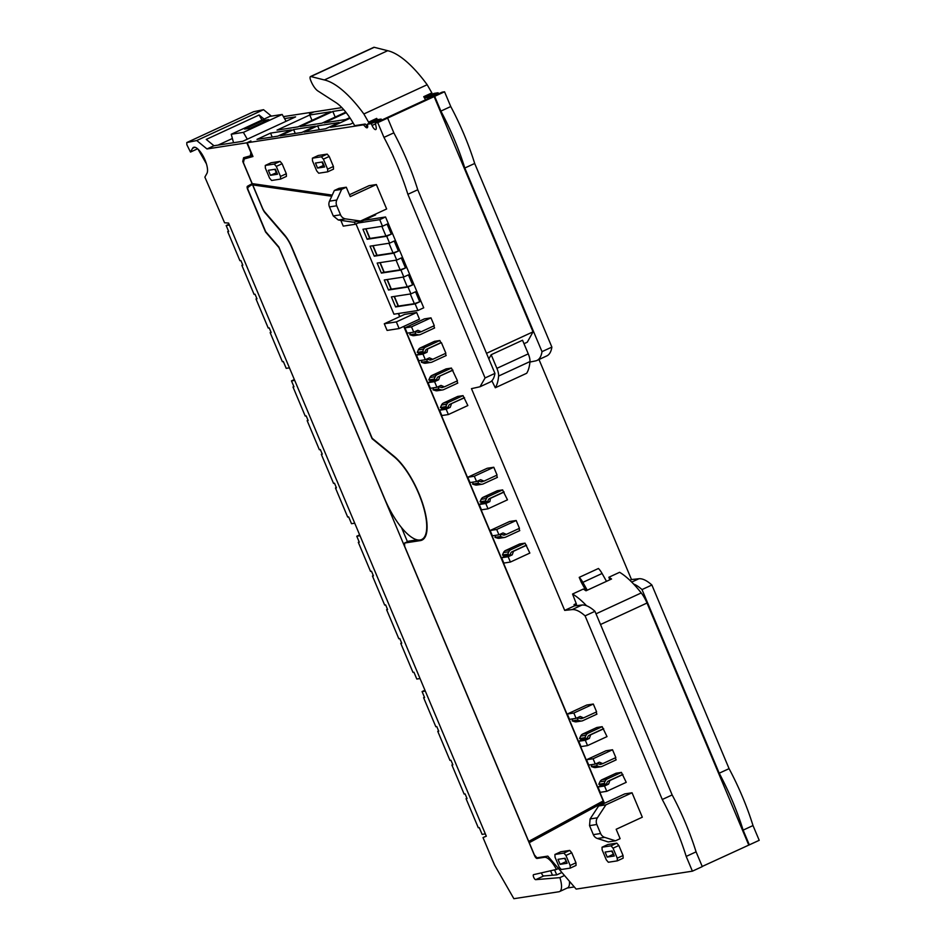 <?xml version="1.0" encoding="UTF-8"?>
<svg xmlns="http://www.w3.org/2000/svg" width="946" height="946" viewBox="0 0 946 946"><rect width="100%" height="100%" fill="white"/><g stroke="black" fill="none" stroke-linecap="round" stroke-linejoin="round"><path stroke-width="1.42" d="M541.431 872.862A2.732 0.946 -114.8 0 0 543.702 875.972L552.464 875.227L550.584 870.769M702.216 866.453L759.212 840.32L753.004 825.562A119.433 41.529 -114.8 0 0 729.082 768.649L651.889 585.018A51.179 17.797 -114.8 0 0 638.917 578.751L631.49 579.543L538.995 359.515M403.977 326.323L603.974 802.102L529.252 842.697L534.36 854.853L536.89 857.797L547.817 856.118L576.161 889.098L692.401 871.171L702.287 866.619L696.079 851.849A119.433 41.529 -114.8 0 0 672.157 794.936L594.963 611.305A51.179 17.797 -114.8 0 0 593.934 610.407A51.179 17.797 -114.8 0 0 588.116 606.445A51.179 17.797 -114.8 0 0 586.555 605.759A84.017 29.22 -114.8 0 0 572.555 594.029L576.469 604.21L574.033 604.589L574.565 605.842L581.991 605.038A51.179 17.797 65.2 0 1 586.555 605.759M567.245 888.022L574.293 886.934M194.876 147.257L192.558 148.333A14.84 5.156 -114.8 0 1 193.528 147.375A14.84 5.156 -114.8 0 1 203.626 157.024A14.84 5.156 -114.8 0 1 206.938 173.378L204.868 177.115L224.58 222.783L228.565 223.055L486.315 836.205L483.016 837.588L494.545 864.999L513.879 898.7L558.92 891.759A18.766 6.527 -114.8 0 0 559.547 891.57A18.766 6.527 -114.8 0 0 561.439 888.069A18.766 6.527 -114.8 0 0 559.89 877.628L535.708 879.662A2.732 0.946 -114.8 0 1 533.745 877.391A2.732 0.946 -114.8 0 1 533.544 874.672A2.732 0.946 -114.8 0 1 533.603 874.648L556.449 869.433A18.766 6.527 -114.8 0 0 544.435 857.301L546.611 856.307M554.522 869.871L556.78 874.873L552.464 875.227M341.849 107.619L313.977 111.912L309.555 113.851L313.623 111.971L283.41 116.63M425.546 99.827L424.458 97.923L428.219 97.343L438.104 92.779L434.108 93.394L424.423 97.864M438.104 92.779L438.542 93.831M692.401 871.171L686.205 856.414C680.162 837.139 672.192 818.172 662.271 799.5L585.089 615.87C580.052 611.364 575.724 609.271 572.105 609.602L564.691 610.395L471.475 388.652L480.024 386.748L485.073 377.951L407.88 194.32C401.849 175.045 393.867 156.066 383.958 137.395L377.75 122.637L444.549 91.786L442.172 92.152L375.373 123.004L376.165 127.178A4.777 1.655 -114.8 0 1 375.775 129.555A4.777 1.655 -114.8 0 1 372.074 125.475L371.293 123.63L367.296 124.245A4.777 1.655 -114.8 0 1 367.202 127.769A4.777 1.655 -114.8 0 1 365.523 126.965L363.5 124.837L247.178 142.763L250.915 141.037M444.549 91.786L450.757 106.543A119.433 41.529 -114.8 0 1 474.691 163.469L551.873 347.099A51.179 17.797 -114.8 0 1 546.823 355.897L536.95 360.461A51.179 17.797 65.2 0 1 535.554 360.911L529.926 362.058M749.338 844.884L743.13 830.127L753.004 825.562M748.724 844.979L647.017 603.028A17.536 6.102 -114.8 0 0 641.234 592.941A84.017 29.22 -114.8 0 0 635.96 586.591A84.017 29.22 -114.8 0 0 633.607 584.037A84.017 29.22 -114.8 0 0 619.606 572.295L608.857 577.261L609.827 579.792M743.13 830.127A119.433 41.529 -114.8 0 0 719.208 773.201L642.015 589.571A51.179 17.797 -114.8 0 0 640.986 588.684A51.179 17.797 -114.8 0 0 635.168 584.711A51.179 17.797 -114.8 0 0 633.607 584.037M686.205 856.414L696.079 851.849M377.75 122.637L375.373 123.004M332.259 195.113L252.204 183.619L243.406 162.688L244.257 158.952L252.96 156.516L247.178 142.763M399.874 316.579L398.573 313.469M503.579 492.086L507.482 499.831L488.018 508.818L485.783 503.485L489.851 501.617L490.513 498.128L503.579 492.086L502.657 489.898L488.514 496.425L483.181 497.253A4.434 4.139 -98.8 0 0 481.147 499.322L480.048 501.758L482.058 502.834L487.403 502.007L488.503 499.583A2.046 1.916 -98.8 0 1 489.437 498.625L490.513 498.128M483.181 497.253L497.312 490.726L502.657 489.898M498.944 534.809L492.393 535.826L490.146 530.493L509.61 521.506L516.173 520.501L519.46 528.329L506.394 534.36L503.012 532.929L498.944 534.809L496.709 529.488L516.173 520.501M518.916 528.578L519.768 530.611L505.637 537.139A4.47 4.174 -98.8 0 1 502.811 537.316L500.351 536.524L500.954 534.242L503.402 535.034A2.069 1.927 -98.8 0 0 504.715 534.951L506.394 534.36M502.432 555.006L507.766 554.179L509.788 555.255L504.443 556.082L502.432 555.006L503.532 552.57A4.434 4.139 -98.8 0 1 505.554 550.501L519.697 543.962L525.042 543.146L529.855 553.067L510.402 562.054L508.156 556.733L512.224 554.853L513.501 551.282L526.567 545.239M576.09 718.345L569.539 719.35L567.304 714.029L586.757 705.042L593.319 704.037L596.607 711.865L583.54 717.896L580.158 716.465L576.09 718.345L573.855 713.024L593.319 704.037M596.063 712.113L596.926 714.147L582.783 720.675A4.47 4.174 -98.8 0 1 579.957 720.84L577.498 720.06L578.101 717.778L580.56 718.558A2.069 1.927 -98.8 0 0 581.861 718.487L583.54 717.896M579.579 738.53L584.924 737.714L586.934 738.791L581.589 739.606L579.579 738.53L580.678 736.106A4.434 4.139 -98.8 0 1 582.712 734.025L596.843 727.498L602.188 726.67L607.013 736.603L587.549 745.59L585.314 740.269L589.382 738.388L590.647 734.806L603.714 728.775M595.318 764.072L588.767 765.078L586.52 759.756L605.984 750.769L612.535 749.764L615.834 757.592L602.756 763.623L599.386 762.192L595.318 764.072L593.083 758.751L612.535 749.764M615.29 757.841L616.142 759.875L602.011 766.402A4.47 4.174 -98.8 0 1 599.173 766.567L596.725 765.787L597.328 763.505L599.776 764.285A2.069 1.927 -98.8 0 0 601.088 764.214L602.756 763.623M598.806 784.258L604.139 783.442L606.161 784.518L600.816 785.334L598.806 784.258L599.906 781.834A4.434 4.139 -98.8 0 1 601.928 779.752L616.071 773.225L621.416 772.397L626.228 782.33L606.776 791.317L604.529 785.996L608.597 784.116L609.874 780.533L622.941 774.502M318.199 155.499L327.186 154.115L329.208 156.468L333.418 166.484L333.5 169.145L327.694 171.829L318.707 173.213L316.685 170.859L312.476 160.832L312.393 158.183L318.199 155.499M271.088 162.759L280.075 161.376L282.097 163.729L286.319 173.757L286.401 176.405L280.584 179.09L271.608 180.473L269.575 178.12L265.365 168.092L265.282 165.444L271.088 162.759M570.225 868.121L576.043 865.436L575.96 862.787L571.751 852.76L569.717 850.407L560.742 851.79L554.924 854.475L555.006 857.123L559.228 867.151L561.25 869.504L570.225 868.121L570.154 865.472L565.933 855.444L563.911 853.091L554.924 854.475M617.336 860.86L623.142 858.176L623.059 855.527L618.85 845.499L616.827 843.146L607.84 844.53L602.034 847.214L602.117 849.863L606.327 859.89L608.349 862.244L617.336 860.86L617.253 858.199L613.043 848.184L611.021 845.83L602.034 847.214M467.773 477.257L474.324 476.24L476.559 481.561L470.008 482.578L467.773 477.257L487.225 468.27L493.788 467.253L497.076 475.081L484.009 481.124L480.592 481.644M496.532 475.33L497.395 477.375L483.252 483.903A4.47 4.174 -98.8 0 1 480.426 484.068L477.967 483.276L478.57 480.994L481.029 481.786A2.069 1.927 -98.8 0 0 482.33 481.703L483.394 481.218M440.422 407.49L445.755 406.662L447.777 407.738L442.432 408.566L440.422 407.49L441.522 405.054A4.434 4.139 -98.8 0 1 443.544 402.984L457.687 396.445L463.032 395.629L467.844 405.55L448.392 414.537L441.829 415.554L439.594 410.233L446.145 409.216L448.392 414.537M428.834 379.925L434.179 379.098L436.189 380.174L430.844 381.002L428.834 379.925L429.933 377.489A4.434 4.139 -98.8 0 1 431.967 375.42L446.098 368.893L451.443 368.065L457.45 380.812L444.384 386.855L440.966 387.375M456.906 381.061L457.769 383.095L443.627 389.634A4.47 4.174 -98.8 0 1 440.801 389.799L438.341 389.007L438.944 386.725L441.404 387.517A2.069 1.927 -98.8 0 0 442.704 387.434L443.769 386.938M416.666 312.523L404.628 314.379L384.289 323.769L387.091 330.426L399.129 328.558L419.468 319.169L416.666 312.523L396.339 321.912L384.289 323.769M590.103 818.94L598.617 805.968L624.762 793.895L632.046 792.772L605.901 804.845L597.387 817.817L590.103 818.94L589.535 825.622L593.331 834.644A6.823 6.362 -98.8 0 0 597.423 838.487L608.195 841.94L615.479 840.817L620.127 838.676L616.177 829.275L642.31 817.202L632.046 792.772M398.065 305.795L395.605 306.93L415.152 303.914L417.919 310.489L423.725 307.805L385.542 216.977L363.82 220.335M440.777 342.7L441.392 342.606L445.862 353.248L432.795 359.291L429.413 357.86L425.345 359.728L422.98 354.1L427.048 352.219L427.71 348.731L440.777 342.7L439.855 340.501L425.724 347.028L420.379 347.856A4.434 4.139 -98.8 0 0 418.345 349.925L417.245 352.361L419.255 353.437L424.6 352.622L425.7 350.186A2.046 1.916 -98.8 0 1 426.646 349.228L427.71 348.731M445.318 353.497L446.181 355.542L432.038 362.07A4.47 4.174 -98.8 0 1 429.212 362.235L426.752 361.443L427.356 359.161L429.815 359.953A2.069 1.927 -98.8 0 0 431.116 359.87L432.795 359.291M420.379 347.856L434.521 341.329L439.855 340.501M404.971 327.86L424.435 318.873L430.986 317.856L434.273 325.696L421.207 331.727L417.825 330.296L413.769 332.176L411.522 326.843L404.971 327.86L407.206 333.181L413.769 332.176M433.741 325.944L434.592 327.978L420.45 334.506A4.47 4.174 -98.8 0 1 417.624 334.671L415.164 333.891L415.767 331.608L418.227 332.389A2.069 1.927 -98.8 0 0 419.527 332.318L421.207 331.727M349.441 194.746L369.082 185.664L376.366 184.541L386.642 208.971L360.497 221.045L345.609 218.881A6.823 6.362 -98.8 0 1 340.536 214.813L336.741 205.79A6.823 6.362 -98.8 0 1 336.8 200.032L341.636 189.366L346.283 187.225L350.233 196.614L376.366 184.541M375.337 214.198L375.621 214.884L355.294 224.273L343.244 226.129L340.82 220.371M559.547 891.57L567.541 887.88A18.766 6.527 -114.8 0 0 569.421 884.38A18.766 6.527 -114.8 0 0 569.457 881.294M564.478 875.499L559.89 877.628M534.797 855.361L534.502 855.503A3.417 1.183 -114.8 0 0 536.039 857.927A3.441 1.194 -114.8 0 0 537.032 858.448L544.435 857.301M534.502 855.503L278.964 247.592L265.542 231.983L247.698 189.519A3.417 1.183 -114.8 0 1 247.403 186.291L252.097 183.69L242.755 161.459L243.796 160.974M192.558 148.333L190.489 152.07L186.859 144.726L186.788 142.562L196.733 140.54L206.985 148.96L246.811 142.822L250.903 152.566L250.347 155.83L243.607 157.722L242.755 161.459M271.372 116.122L263.532 109.689L253.599 111.711L186.788 142.562M558.459 868.511L556.449 869.433M561.9 872.508L556.78 874.873M486.268 836.098L483.016 837.588M629.882 580.288L631.49 579.543M642.015 589.571L651.889 585.018M719.208 773.201L729.082 768.649M363.5 124.837L365.239 124.032L354.667 125.664L353.556 123.713A42.274 14.698 -114.8 0 0 335.865 102.546L317.891 90.958A11.943 4.151 -114.8 0 1 310.347 79.44A4.091 1.419 -114.8 0 1 310.477 76.567A4.091 1.419 -114.8 0 1 310.891 76.543L374.214 47.3A4.091 1.419 -114.8 0 0 373.8 47.324L310.477 76.567M206.985 148.96L213.962 145.743L242.732 141.309L295.601 116.89L284.545 118.593M246.811 142.822L250.879 140.942M256.993 139.369L277.828 136.153L291.38 129.886L270.544 133.102L256.993 139.369M343.8 109.748L332.826 111.439L300.095 126.551L321.912 123.193L345.798 112.148M346.201 112.657L324.135 122.85L345.586 119.539L349.772 117.611M304.092 132.097L325.542 128.798L339.094 122.531L317.643 125.842L304.092 132.097M280.051 135.81L301.869 132.44L315.42 126.185L293.615 129.543L280.051 135.81M277.024 130.11L297.872 126.894L330.592 111.782L309.756 114.998L277.024 130.11M353.095 122.921L350.28 124.222L330.556 127.261L350.162 118.203M428.219 97.343L428.668 98.396M434.675 96.35L440.883 111.108L450.757 106.543M440.883 111.108A119.433 41.529 65.2 0 1 464.805 168.021L474.691 163.469M464.805 168.021L541.999 351.652L551.873 347.099M541.999 351.652A51.179 17.797 65.2 0 1 536.95 360.461M564.691 610.395L574.565 605.842M576.22 603.572L574.033 604.589M586.047 590.777L582.05 583.658A8.195 2.85 -114.8 0 0 581.4 582.57L579.212 577.367L598.44 568.487A11.943 4.151 -114.8 0 1 602.082 573.477L606.492 581.329M608.857 577.261A84.017 29.22 -114.8 0 1 611.554 578.999L585.988 590.801A84.017 29.22 -114.8 0 0 583.292 589.062L572.555 594.029M585.089 615.87L594.963 611.305M662.271 799.5L672.157 794.936M485.073 377.951L494.947 373.386A51.179 17.797 65.2 0 1 489.898 382.184L480.024 386.748M494.947 373.386L417.754 189.756L407.88 194.32M383.958 137.395L393.832 132.842A119.433 41.529 65.2 0 1 417.754 189.756M393.832 132.842L387.624 118.073M371.293 123.63L381.167 119.066L381.616 120.118M367.296 124.245L377.17 119.693L381.167 119.066M365.239 124.032L367.261 126.161A4.777 1.655 -114.8 0 0 367.71 126.575M244.257 158.952L252.677 155.854M483.217 502.657L479.22 504.502L481.467 509.823L488.018 508.818M504.183 492.003L491.116 498.034M490.146 530.493L496.709 529.488M505.602 555.893L501.605 557.75L503.84 563.071L510.402 562.054M512.224 554.853L509.799 555.231L510.887 552.819A2.046 1.916 -98.8 0 1 511.821 551.861L513.501 551.282M512.886 551.376L525.964 545.334M567.304 714.029L573.855 713.024M582.748 739.429L578.751 741.274L580.998 746.607L587.549 745.59M589.382 738.388L586.946 738.767L588.034 736.355A2.046 1.916 -98.8 0 1 588.968 735.397L590.647 734.806M590.044 734.9L603.11 728.869M586.52 759.756L593.083 758.751M601.975 785.156L597.978 787.001L600.213 792.334L606.776 791.317M606.161 784.518L607.261 782.082A2.046 1.916 -98.8 0 1 608.195 781.124L609.874 780.533M609.259 780.627L622.338 774.597M312.393 158.183L321.38 156.788L327.186 154.115M321.38 156.788L323.402 159.153L329.208 156.468M323.402 159.153L327.612 169.168L333.418 166.484M327.612 169.168L327.694 171.829M265.282 165.444L274.269 164.06L280.075 161.376M274.269 164.06L276.291 166.413L282.097 163.729M276.291 166.413L280.501 176.429L286.319 173.757M280.501 176.429L280.584 179.09M563.911 853.091L569.717 850.407M565.933 855.444L571.751 852.76M570.154 865.472L575.96 862.787M611.021 845.83L616.827 843.146M613.043 848.184L618.85 845.499M617.253 858.199L623.059 855.527M493.788 467.253L474.324 476.24M476.559 481.561L480.627 479.693L484.009 481.124M443.591 408.388L439.594 410.233M447.777 407.738L448.877 405.302A2.046 1.916 -98.8 0 1 449.811 404.344L464.557 397.722M450.875 403.859L463.954 397.817M447.789 407.714L450.213 407.336L451.49 403.765M450.213 407.336L446.145 409.216M432.003 380.824L428.006 382.669L430.383 388.309L436.934 387.292L441.002 385.412L444.384 386.855M436.189 380.174L437.289 377.75A2.046 1.916 -98.8 0 1 438.223 376.792L452.968 370.17M439.299 376.295L452.365 370.253M436.201 380.15L438.637 379.784L439.902 376.201M438.637 379.784L434.569 381.652L436.934 387.292M396.339 321.912L399.129 328.558M598.617 805.968L605.901 804.845M615.479 840.817L604.707 837.364A6.823 6.362 -98.8 0 1 600.615 833.521L596.82 824.498A6.823 6.362 -98.8 0 1 597.387 817.817M395.605 306.93L391.384 296.902L410.931 293.887L415.578 291.746L419.799 301.762L415.152 303.914M410.931 293.887L408.045 287.005L388.499 290.02L384.277 279.992L403.824 276.977L400.927 270.083L381.38 273.098L377.17 263.083L396.717 260.067L393.82 253.173L374.273 256.189L370.063 246.173L389.61 243.157L386.713 236.264L367.166 239.279L362.957 229.251L382.503 226.236L379.736 219.661L385.542 216.977M382.503 226.236L387.151 224.096L391.36 234.111L386.713 236.264M389.61 243.157L394.257 241.005L398.467 251.033L393.82 253.173M396.717 260.067L401.364 257.915L405.574 267.943L400.927 270.083M403.824 276.977L408.471 274.837L412.693 284.852L408.045 287.005M417.919 310.489L393.938 314.19L356.003 223.942M379.736 219.661L358.014 223.008M420.426 353.26L416.429 355.105L418.794 360.745L425.345 359.728M441.392 342.606L428.313 348.636M430.986 317.856L411.522 326.843M336.741 205.79L329.456 206.914L333.252 215.936L338.325 220.004L353.213 222.168L360.497 221.045M329.456 206.914A6.823 6.362 -98.8 0 1 329.515 201.155L334.34 190.489L341.636 189.366M346.283 187.225L338.987 188.349L334.34 190.489M354.336 222.003L355.294 224.273M206.382 163.753L197.998 149.137M197.596 148.782L190.489 152.07M533.095 840.604L532.657 839.575M407.454 541.715L401.53 527.62M252.464 183.654L251.47 184.411A3.417 1.183 -114.8 0 0 251.198 185.085M247.485 156.634L247.284 157.556M250.347 155.83L252.286 154.931M213.962 145.743L206.252 139.417L259.109 114.998L264.076 119.078M196.733 140.54L263.532 109.689M262.007 120.036L259.109 114.998M403.753 326.429L603.217 800.919L528.708 841.396L603.536 801.073M528.708 841.396L404.675 546.362L404.581 543.039L408.648 541.159L417.186 539.847M422.838 538.972L423.808 538.83M270.544 133.102L272.188 137.016M332.826 111.439L335.18 117.056M317.643 125.842L319.299 129.756M293.615 129.543L295.258 133.469M309.756 114.998L312.014 120.367M434.072 96.433L533.024 331.845L486.516 353.319M524.001 343.717L527.289 342.192L533.024 331.845M528.27 353.863L522.535 340.241L491.163 354.726L496.898 368.349L528.27 353.863A10.24 3.559 -114.8 0 1 529.973 361.561L498.601 376.059A10.24 3.559 -114.8 0 0 496.898 368.349M491.009 381.522L492.145 381.356L495.314 387.754L526.674 373.268A75.065 26.11 -114.8 0 0 529.973 361.561M495.314 387.754A75.065 26.11 -114.8 0 0 498.601 376.059M488.857 358.901L491.163 354.726M479.22 504.502L485.783 503.485M487.415 501.983L489.851 501.617M502.976 534.892L505.779 534.455M501.605 557.75L508.156 556.733M580.123 718.428L582.937 717.99M578.751 741.274L585.314 740.269M599.35 764.155L602.153 763.718M606.161 784.494L608.597 784.116M597.978 787.001L604.529 785.996M324.62 166.969L322.515 161.955L315.467 163.043L317.572 168.057L324.62 166.969M275.404 169.216L268.357 170.304L270.473 175.317L277.509 174.23L275.404 169.216M565.046 858.247L567.151 863.26L560.115 864.348L558.01 859.335L565.046 858.247M605.109 852.074L612.157 850.986L614.261 856L607.214 857.088L605.109 852.074M428.006 382.669L434.569 381.652M394.151 296.476L398.195 306.114L414.372 303.678L419.799 301.762M419.74 301.774L415.531 291.77M365.712 228.826L369.756 238.463L385.933 236.027L391.36 234.111M391.301 234.123L387.091 224.119M367.166 239.279L369.626 238.144M372.819 245.747L376.875 255.373L393.039 252.937L398.467 251.033M398.408 251.045L394.198 241.029M374.273 256.189L376.733 255.053M379.937 262.657L383.981 272.282L400.146 269.846L405.574 267.943M405.515 267.954L401.305 257.951M381.38 273.098L383.851 271.963M387.044 279.567L391.088 289.192L407.253 286.768L412.693 284.852M412.622 284.864L408.424 274.86M388.499 290.02L390.958 288.873M429.378 359.811L432.18 359.385M416.429 355.105L422.98 354.1M424.612 352.598L427.048 352.219M417.789 332.247L420.603 331.821M232.397 138.494L218.065 145.116M404.581 543.039L420.355 540.604A48.459 16.851 -114.8 0 0 421.975 540.119A48.459 16.851 -114.8 0 0 422.448 502.894A48.459 16.851 -114.8 0 0 394.092 456.291L372.18 438.294L291.936 247.391A19.795 6.882 -114.8 0 0 284.474 234.856L264.939 212.141A6.823 2.377 -114.8 0 1 262.373 207.824L252.748 184.919L254.758 183.985M252.748 184.919L331.739 196.248M398.325 313.516L399.661 316.674M317.572 168.057L323.91 165.29M323.378 165.373L321.983 162.038M270.473 175.317L276.8 172.55M276.279 172.633L274.872 169.299M566.453 861.581L564.514 858.329M560.115 864.348L565.921 861.664M613.552 854.321L611.624 851.069M607.214 857.088L613.032 854.404M247.296 139.204L243.37 132.381L231.238 134.249L233.544 142.728M231.238 134.249L270.024 116.334L282.168 114.454L286.082 121.289M243.37 132.381L282.168 114.454M263.213 120.485L244.6 129.082L250.193 128.218L268.806 119.622L263.213 120.485L263.816 121.928M599.906 781.834L605.251 781.006L604.139 783.442M605.251 781.006A4.434 4.139 -98.8 0 1 607.273 778.936L601.928 779.752M621.416 772.397L607.273 778.936M600.97 766.709L595.637 767.537A4.47 4.174 -98.8 0 1 593.84 767.395L591.38 766.603L591.912 764.593M591.38 766.603L596.725 765.787M596.157 763.682L597.328 763.505M580.678 736.106L586.023 735.279L584.924 737.714M586.023 735.279A4.434 4.139 -98.8 0 1 588.045 733.209L582.712 734.025M602.188 726.67L588.045 733.209M581.755 720.982L576.41 721.81A4.47 4.174 -98.8 0 1 574.612 721.668L572.153 720.876L572.685 718.865M572.153 720.876L577.498 720.06M576.942 717.955L578.101 717.778M503.532 552.57L508.877 551.743L507.766 554.179M508.877 551.743A4.434 4.139 -98.8 0 1 510.899 549.673L505.554 550.501M525.042 543.146L510.899 549.673M504.596 537.458L499.263 538.274A4.47 4.174 -98.8 0 1 497.466 538.132L495.006 537.352L495.538 535.341M495.006 537.352L500.351 536.524M499.795 534.419L500.954 534.242M480.048 501.758L485.393 500.931L487.403 502.007M481.147 499.322L486.492 498.507L485.393 500.931M486.492 498.507A4.434 4.139 -98.8 0 1 488.514 496.425M482.224 484.21L476.879 485.038A4.47 4.174 -98.8 0 1 475.081 484.896L472.622 484.104L473.154 482.093M472.622 484.104L477.967 483.276M477.411 481.171L478.57 480.994M441.522 405.054L446.867 404.226L445.755 406.662M446.867 404.226A4.434 4.139 -98.8 0 1 448.889 402.156L443.544 402.984M463.032 395.629L448.889 402.156M442.586 389.941L437.253 390.757A4.47 4.174 -98.8 0 1 435.456 390.615L432.996 389.835L433.528 387.825M432.996 389.835L438.341 389.007M437.785 386.902L438.944 386.725M429.933 377.489L435.278 376.674L434.179 379.098M435.278 376.674A4.434 4.139 -98.8 0 1 437.3 374.592L431.967 375.42M451.443 368.065L437.3 374.592M431.009 362.377L425.665 363.205A4.47 4.174 -98.8 0 1 423.867 363.063L421.408 362.271L421.94 360.26M421.408 362.271L426.752 361.443M426.197 359.338L427.356 359.161M417.245 352.361L422.59 351.545L424.6 352.622M418.345 349.925L423.69 349.109L422.59 351.545M423.69 349.109A4.434 4.139 -98.8 0 1 425.724 347.028M419.421 334.813L414.076 335.641A4.47 4.174 -98.8 0 1 412.279 335.499L409.831 334.707L410.351 332.696M409.831 334.707L415.164 333.891M414.608 331.786L415.767 331.608M424.257 538.321L421.691 539.504A47.773 16.614 -114.8 0 1 384.667 498.755L278.822 246.941L265.66 231.628L247.852 189.259L247.698 187.639L250.927 185.215L254.722 183.985M252.629 184.943L262.574 208.617A6.823 2.377 -114.8 0 0 265.152 212.945L285.018 236.051A17.063 5.936 -114.8 0 1 291.451 246.859L372.085 438.696L394.198 456.847A47.773 16.614 -114.8 0 1 418.664 493.516A47.773 16.614 -114.8 0 1 421.691 539.504M250.927 185.215L253.859 183.855M369.035 123.441A4.777 1.655 -114.8 0 0 368.55 122.152L363.855 113.969A102.369 35.593 -114.8 0 0 324.372 79.949L310.891 76.543M324.372 79.949L387.683 50.706L374.214 47.3M377.17 119.693A4.777 1.655 -114.8 0 0 376.685 118.392L368.55 122.152M377.407 119.657L376.685 118.392M424.458 97.923L423.737 96.669L431.873 92.909L427.166 84.726A102.369 35.593 -114.8 0 0 387.683 50.706M363.855 113.969L427.166 84.726M432.357 94.198A4.777 1.655 -114.8 0 0 431.873 92.909M579.212 577.367A11.943 4.151 -114.8 0 1 582.854 582.358L587.265 590.209M228.565 231.238L227.702 231.628L228.672 231.486L226.165 225.538L229.05 224.202M226.165 225.538L229.405 225.03M271.029 332.235L270.154 332.637L282.381 361.703L283.351 361.549L286.2 368.349L289.441 367.852M270.154 332.637L271.135 332.495L269.196 327.884L268.226 328.037L256.011 298.971L256.981 298.818L255.042 294.218L254.072 294.372L241.857 265.306L242.826 265.152L240.887 260.552L239.917 260.694L227.702 231.628M256.874 298.569L256.011 298.971M242.72 264.904L241.857 265.306M293.863 386.583L293 386.973L293.97 386.831L291.474 380.883L294.36 379.547M291.474 380.883L294.703 380.375M336.327 487.58L335.463 487.982L347.679 517.048L348.648 516.894L351.51 523.694L354.738 523.197M335.463 487.982L336.433 487.84L334.494 483.229L333.524 483.382L321.309 454.317L322.279 454.163L320.339 449.563L319.37 449.717L307.154 420.651L308.124 420.497L306.185 415.897L305.215 416.039L293 386.973M322.172 453.914L321.309 454.317M308.018 420.249L307.154 420.651M359.173 541.928L358.298 542.33L359.279 542.176L356.772 536.228L359.657 534.892M356.772 536.228L360 535.72M401.624 642.925L400.761 643.327L412.976 672.393L413.946 672.239L416.808 679.039L420.036 678.542M400.761 643.327L401.731 643.185L399.791 638.574L398.822 638.727L386.607 609.662L387.576 609.508L385.649 604.908L384.667 605.062L372.452 575.996L373.422 575.842L371.494 571.242L370.525 571.384L358.298 542.33M387.47 609.259L386.607 609.662M373.315 575.594L372.452 575.996M424.47 697.273L423.607 697.675L424.577 697.521L422.07 691.573L424.955 690.237M422.07 691.573L425.31 691.077M466.934 798.27L466.059 798.672L478.286 827.738L479.255 827.596L482.105 834.384L485.345 833.887M466.059 798.672L467.028 798.53L465.101 793.919L464.131 794.072L451.904 765.007L452.886 764.853L450.946 760.253L449.977 760.407L437.762 731.341L438.731 731.187L436.792 726.587L435.822 726.729L423.607 697.675M452.779 764.605L451.904 765.007M438.625 730.939L437.762 731.341M647.017 603.028L600.509 624.514M543.702 875.972L535.708 879.662M631.715 582.074L638.917 578.751M641.234 592.941L596.015 613.824M572.105 609.602L581.991 605.038M375.538 123.879L372.074 125.475M367.261 126.161L365.523 126.965M539.196 857.443L537.032 858.448M536.725 857.62L536.039 857.927M251.47 184.411L247.403 186.291M604.707 837.364L597.423 838.487M600.615 833.521L593.331 834.644M596.82 824.498L589.535 825.622M345.609 218.881L338.325 220.004M340.536 214.813L333.252 215.936M336.8 200.032L329.515 201.155M420.355 540.604L423.394 539.196M601.088 764.214L600.107 764.356M599.173 766.567L593.84 767.395M581.861 718.487L580.891 718.641M579.957 720.84L574.612 721.668M504.715 534.951L503.733 535.105M502.811 537.316L497.466 538.132M482.33 481.703L481.36 481.857M480.426 484.068L475.081 484.896M442.704 387.434L441.723 387.588M440.801 389.799L435.456 390.615M431.116 359.87L430.146 360.024M429.212 362.235L423.867 363.063M419.527 332.318L418.558 332.46M417.624 334.671L412.279 335.499M398.467 306.126L394.387 296.441M414.372 303.678L410.292 293.993M391.36 289.216L387.281 279.531M407.253 286.768L403.185 277.083M384.242 272.306L380.174 262.621M400.146 269.846L396.078 260.162M377.135 255.396L373.067 245.7M393.039 252.937L388.972 243.252M370.028 238.475L365.96 228.79M385.933 236.027L381.853 226.342M582.854 582.358L602.082 573.477"/></g></svg>
